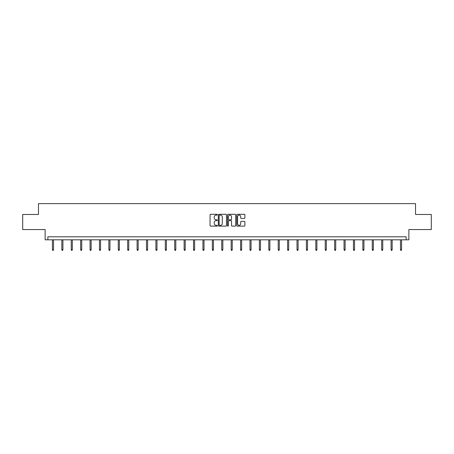<?xml version="1.0" encoding="UTF-8"?>
<svg xmlns="http://www.w3.org/2000/svg" width="454" height="454" viewBox="0 0 454 454"><rect width="100%" height="100%" fill="white"/><g stroke="black" fill="none" stroke-linecap="round" stroke-linejoin="round"><path stroke-width="0.68" d="M217.352 214.708A0.414 0.414 0 0 0 216.938 214.294L210.65 214.294A0.59 0.59 0 0 0 210.054 214.884L210.054 225.536A0.59 0.59 0 0 0 210.65 226.132L216.938 226.132A0.414 0.414 0 0 0 217.352 225.717A0.414 0.414 0 0 0 216.938 225.303L216.127 225.303A1.895 1.895 0 0 1 214.231 223.408L214.231 222.517A1.895 1.895 0 0 1 216.127 220.627L216.938 220.627A0.414 0.414 0 0 0 217.352 220.213A0.414 0.414 0 0 0 216.938 219.798L216.127 219.798A1.895 1.895 0 0 1 214.231 217.903L214.231 217.012A1.895 1.895 0 0 1 216.127 215.122L216.938 215.122A0.414 0.414 0 0 0 217.352 214.708M22.7 214.481L22.7 229.559L45.133 229.559L45.133 239.808L408.867 239.808L408.867 229.559L431.3 229.559L431.3 214.481L415.529 214.481L415.529 203.625L38.471 203.625L38.471 214.481L22.7 214.481M244.297 218.465A0.59 0.59 0 0 0 244.888 217.875L244.888 214.884A0.59 0.59 0 0 0 244.297 214.294L237.311 214.294A0.59 0.59 0 0 0 236.721 214.884L236.721 225.536A0.59 0.59 0 0 0 237.311 226.132L244.297 226.132A0.59 0.59 0 0 0 244.888 225.536L244.888 221.927A0.59 0.59 0 0 0 244.297 221.336L241.307 221.336A0.59 0.59 0 0 0 240.716 221.927L240.716 223.72A1.583 1.583 0 0 1 239.133 225.303A1.583 1.583 0 0 1 237.55 223.72L237.55 216.706A1.583 1.583 0 0 1 239.133 215.122A1.583 1.583 0 0 1 240.716 216.706L240.716 217.875A0.59 0.59 0 0 0 241.307 218.465L244.297 218.465M406.126 239.808L406.126 236.795L47.874 236.795L47.874 239.808M226.484 214.884A0.59 0.59 0 0 0 225.888 214.294L218.907 214.294A0.59 0.59 0 0 0 218.312 214.884L218.312 225.536A0.59 0.59 0 0 0 218.907 226.132L225.888 226.132A0.59 0.59 0 0 0 226.484 225.536L226.484 214.884M228.112 214.294L235.093 214.294A0.59 0.59 0 0 1 235.688 214.884L235.688 225.536A0.59 0.59 0 0 1 235.093 226.132L232.108 226.132A0.59 0.59 0 0 1 231.512 225.536L231.512 221.217A0.59 0.59 0 0 0 230.921 220.627L228.941 220.627A0.59 0.59 0 0 0 228.345 221.217L228.345 225.717A0.414 0.414 0 0 1 227.931 226.132A0.414 0.414 0 0 1 227.516 225.717L227.516 214.884A0.59 0.59 0 0 1 228.112 214.294M219.554 215.122A0.414 0.414 0 0 0 219.14 215.537L219.14 224.889A0.414 0.414 0 0 0 219.554 225.303L220.417 225.303A1.895 1.895 0 0 0 222.307 223.408L222.307 217.012A1.895 1.895 0 0 0 220.417 215.122L219.554 215.122M231.512 216.734A1.583 1.583 0 0 0 229.928 215.151A1.583 1.583 0 0 0 228.345 216.734L228.345 219.203A0.59 0.59 0 0 0 228.941 219.798L230.921 219.798A0.59 0.59 0 0 0 231.512 219.203L231.512 216.734M53.515 249.587L53.271 250.375L52.67 250.375L52.426 249.587L53.515 249.587L53.515 239.808M52.426 249.587L52.426 239.808M62.919 249.587L62.68 250.375L62.079 250.375L61.835 249.587L62.919 249.587L62.919 239.808M61.835 249.587L61.835 239.808M72.328 249.587L72.084 250.375L71.482 250.375L71.244 249.587L72.328 249.587L72.328 239.808M71.244 249.587L71.244 239.808M81.737 249.587L81.493 250.375L80.891 250.375L80.647 249.587L81.737 249.587L81.737 239.808M80.647 249.587L80.647 239.808M91.141 249.587L90.902 250.375L90.295 250.375L90.057 249.587L91.141 249.587L91.141 239.808M90.057 249.587L90.057 239.808M100.55 249.587L100.306 250.375L99.704 250.375L99.466 249.587L100.55 249.587L100.55 239.808M99.466 249.587L99.466 239.808M109.953 249.587L109.715 250.375L109.113 250.375L108.869 249.587L109.953 249.587L109.953 239.808M108.869 249.587L108.869 239.808M119.362 249.587L119.124 250.375L118.517 250.375L118.278 249.587L119.362 249.587L119.362 239.808M118.278 249.587L118.278 239.808M128.771 249.587L128.527 250.375L127.926 250.375L127.682 249.587L128.771 249.587L128.771 239.808M127.682 249.587L127.682 239.808M138.175 249.587L137.937 250.375L137.335 250.375L137.091 249.587L138.175 249.587L138.175 239.808M137.091 249.587L137.091 239.808M147.584 249.587L147.34 250.375L146.738 250.375L146.5 249.587L147.584 249.587L147.584 239.808M146.5 249.587L146.5 239.808M156.993 249.587L156.749 250.375L156.148 250.375L155.904 249.587L156.993 249.587L156.993 239.808M155.904 249.587L155.904 239.808M166.397 249.587L166.158 250.375L165.551 250.375L165.313 249.587L166.397 249.587L166.397 239.808M165.313 249.587L165.313 239.808M175.806 249.587L175.562 250.375L174.96 250.375L174.716 249.587L175.806 249.587L175.806 239.808M174.716 249.587L174.716 239.808M185.209 249.587L184.971 250.375L184.369 250.375L184.125 249.587L185.209 249.587L185.209 239.808M184.125 249.587L184.125 239.808M194.618 249.587L194.374 250.375L193.773 250.375L193.535 249.587L194.618 249.587L194.618 239.808M193.535 249.587L193.535 239.808M204.028 249.587L203.784 250.375L203.182 250.375L202.938 249.587L204.028 249.587L204.028 239.808M202.938 249.587L202.938 239.808M213.431 249.587L213.193 250.375L212.586 250.375L212.347 249.587L213.431 249.587L213.431 239.808M212.347 249.587L212.347 239.808M222.84 249.587L222.596 250.375L221.995 250.375L221.756 249.587L222.84 249.587L222.84 239.808M221.756 249.587L221.756 239.808M232.244 249.587L232.005 250.375L231.404 250.375L231.16 249.587L232.244 249.587L232.244 239.808M231.16 249.587L231.16 239.808M241.653 249.587L241.414 250.375L240.807 250.375L240.569 249.587L241.653 249.587L241.653 239.808M240.569 249.587L240.569 239.808M251.062 249.587L250.818 250.375L250.216 250.375L249.972 249.587L251.062 249.587L251.062 239.808M249.972 249.587L249.972 239.808M260.465 249.587L260.227 250.375L259.626 250.375L259.382 249.587L260.465 249.587L260.465 239.808M259.382 249.587L259.382 239.808M269.875 249.587L269.631 250.375L269.029 250.375L268.791 249.587L269.875 249.587L269.875 239.808M268.791 249.587L268.791 239.808M279.284 249.587L279.04 250.375L278.438 250.375L278.194 249.587L279.284 249.587L279.284 239.808M278.194 249.587L278.194 239.808M288.687 249.587L288.449 250.375L287.842 250.375L287.603 249.587L288.687 249.587L288.687 239.808M287.603 249.587L287.603 239.808M298.096 249.587L297.852 250.375L297.251 250.375L297.007 249.587L298.096 249.587L298.096 239.808M297.007 249.587L297.007 239.808M307.5 249.587L307.262 250.375L306.66 250.375L306.416 249.587L307.5 249.587L307.5 239.808M306.416 249.587L306.416 239.808M316.909 249.587L316.665 250.375L316.063 250.375L315.825 249.587L316.909 249.587L316.909 239.808M315.825 249.587L315.825 239.808M326.318 249.587L326.074 250.375L325.473 250.375L325.229 249.587L326.318 249.587L326.318 239.808M325.229 249.587L325.229 239.808M335.722 249.587L335.483 250.375L334.876 250.375L334.638 249.587L335.722 249.587L335.722 239.808M334.638 249.587L334.638 239.808M345.131 249.587L344.887 250.375L344.285 250.375L344.047 249.587L345.131 249.587L345.131 239.808M344.047 249.587L344.047 239.808M354.534 249.587L354.296 250.375L353.694 250.375L353.45 249.587L354.534 249.587L354.534 239.808M353.45 249.587L353.45 239.808M363.943 249.587L363.705 250.375L363.098 250.375L362.859 249.587L363.943 249.587L363.943 239.808M362.859 249.587L362.859 239.808M373.353 249.587L373.109 250.375L372.507 250.375L372.263 249.587L373.353 249.587L373.353 239.808M372.263 249.587L372.263 239.808M382.756 249.587L382.518 250.375L381.916 250.375L381.672 249.587L382.756 249.587L382.756 239.808M381.672 249.587L381.672 239.808M392.165 249.587L391.921 250.375L391.32 250.375L391.081 249.587L392.165 249.587L392.165 239.808M391.081 249.587L391.081 239.808M401.574 249.587L401.33 250.375L400.729 250.375L400.485 249.587L401.574 249.587L401.574 239.808M400.485 249.587L400.485 239.808"/></g></svg>
